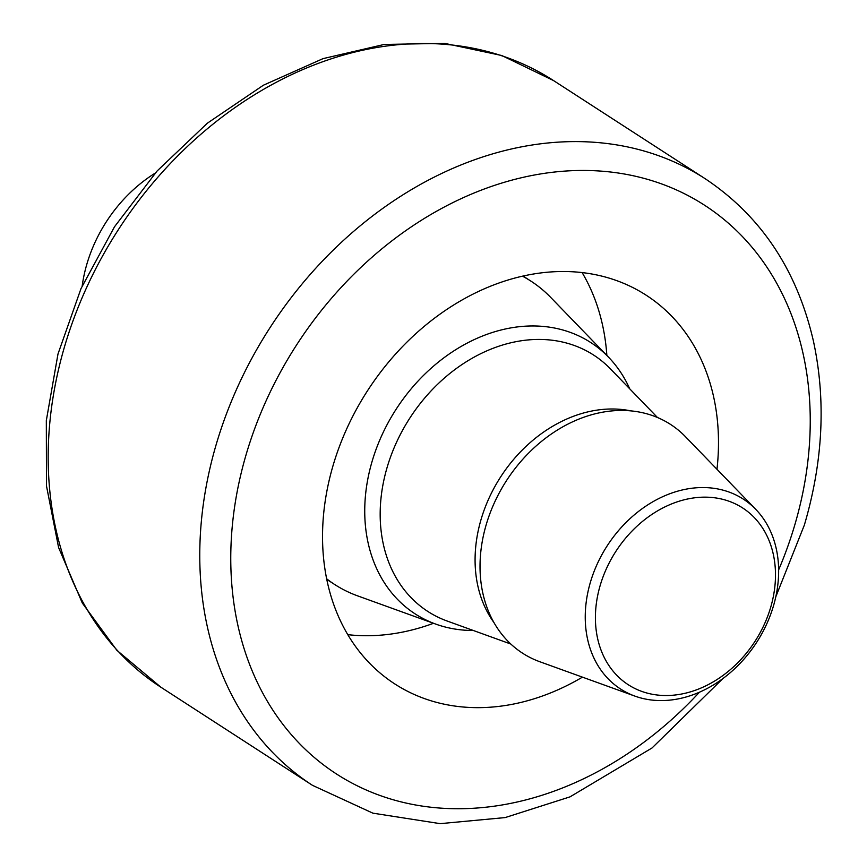 <?xml version="1.0" encoding="UTF-8"?>
<svg xmlns="http://www.w3.org/2000/svg" width="867" height="867" viewBox="0 0 867 867"><rect width="100%" height="100%" fill="white"/><g stroke="black" fill="none" stroke-linecap="round" stroke-linejoin="round"><path stroke-width="1.3" d="M582.44 677.138A231.467 182.146 -57.1 0 1 394.745 683.9A231.467 182.146 -57.1 0 1 367.597 390.616A231.467 182.146 -57.1 0 1 646.273 295.268A231.467 182.146 -57.1 0 1 716.976 469.275M433.5 623.297A231.467 182.146 -57.1 0 1 347.775 634.655M582.115 272.585A231.467 182.146 -57.1 0 1 606.857 355.448M473.328 630.493A161.609 127.178 -57.1 0 1 435.711 624.088L357.594 595.857A180.661 142.166 -57.1 0 1 334.619 584.466A180.661 142.166 -57.1 0 1 326.631 578.788M522.487 276.183A180.661 142.166 -57.1 0 1 530.94 281.136A180.661 142.166 -57.1 0 1 550.74 297.446L608.493 357.139A161.609 127.178 -57.1 0 1 629.735 388.839M435.711 624.088A161.609 127.178 -57.1 0 1 396.197 409.126A161.609 127.178 -57.1 0 1 608.493 357.139M634.893 696.103L539.848 661.749A136.227 107.205 -57.1 0 1 493.952 503.716A136.227 107.205 -57.1 0 1 522.53 459.564A136.227 107.205 -57.1 0 1 685.494 436.73L755.764 509.363A113.057 88.965 -57.1 0 1 773.353 606.293A113.057 88.965 -57.1 0 1 634.893 696.103A113.057 88.965 -57.1 0 1 607.247 545.733A113.057 88.965 -57.1 0 1 755.764 509.363M770.568 607.724A105.275 82.842 -57.1 0 1 617.445 675.967A105.275 82.842 -57.1 0 1 668.316 505.32A105.275 82.842 -57.1 0 1 770.568 607.724M82.192 285.969A130.971 103.065 -57.1 0 1 155.247 173.097M160.904 687.228A361.311 284.333 -57.1 0 1 118.53 229.408A361.311 284.333 -57.1 0 1 553.547 80.577L501.798 55.521L444.565 43.35L384.189 44.455L323.044 58.631L263.384 85.226L207.408 123.157L157.155 170.951L114.498 226.786L81.021 288.57L57.991 353.985L46.319 420.603L46.482 485.921L58.588 547.51L82.311 603.042L116.85 650.283L160.904 687.228L312.488 785.339A361.311 284.333 -57.1 0 1 270.114 327.52A361.311 284.333 -57.1 0 1 705.131 178.689L553.547 80.577M699.452 692.202A338.726 266.559 -57.1 0 1 246.683 656.46A338.726 266.559 -57.1 0 1 520.395 177.984A338.726 266.559 -57.1 0 1 794.41 526.215A338.726 266.559 -57.1 0 1 778.642 569.857M510.847 644.051L447.22 621.054A152.657 120.134 -57.1 0 1 409.896 417.992A152.657 120.134 -57.1 0 1 610.433 368.887L657.468 417.504M493.887 622.463A131.762 103.682 -57.1 0 1 500.736 476.785A131.762 103.682 -57.1 0 1 630.84 410.882M775.813 596.778L804.348 525.099C823.086 461.396 826.121 400.077 813.43 341.132C797.066 270.07 760.966 215.916 705.131 178.689M312.488 785.339L372.908 813.17L440.176 823.65L505.147 817.581L570.009 796.86L652.038 747.972L722.861 678.59M530.94 281.136L523.072 276.053M334.619 584.466L326.751 579.373"/></g></svg>
